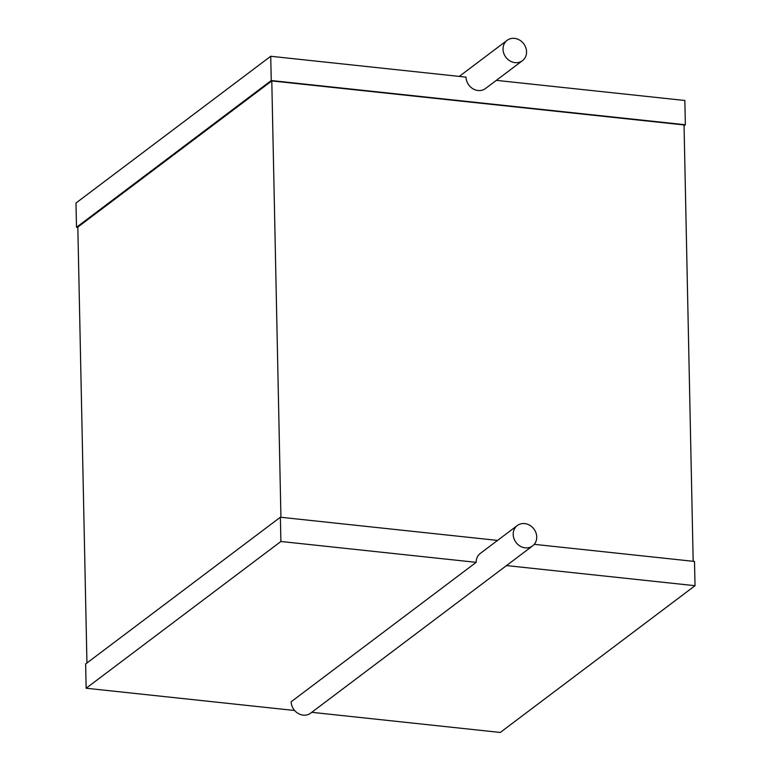 <?xml version="1.0" encoding="UTF-8"?>
<svg xmlns="http://www.w3.org/2000/svg" width="771" height="771" viewBox="0 0 771 771"><rect width="100%" height="100%" fill="white"/><g stroke="black" fill="none" stroke-linecap="round" stroke-linejoin="round"><path stroke-width="1.16" d="M515.047 62.634A12.731 11.179 -127 0 1 503.8 53.411A12.731 11.179 -127 0 1 507.135 40.333A12.731 11.179 -127 0 1 523.721 43.774A12.731 11.179 -127 0 1 522.459 60.668A12.731 11.179 -127 0 1 515.047 62.634M522.459 60.668L485.46 88.549A12.731 11.179 -127 0 1 478.049 90.515A12.731 11.179 -127 0 1 466.031 77.129L270.727 56.273L271.238 80.531L76.493 227.281L75.982 203.014L270.727 56.273M271.238 80.531L685.361 124.748L684.85 100.49L496.331 80.357M685.361 124.748L684.05 125.74M77.823 227.426L76.493 227.281M693.177 561.298L684.031 124.941L271.787 80.926L77.823 227.088L86.95 662.983M271.787 80.926L280.933 517.283M311.744 712.317L500.273 732.45L695.018 585.7L694.507 561.442L534.255 544.336M497.555 540.413L280.384 517.225L85.639 663.966L86.15 688.233L294.628 710.496M280.384 517.225L280.895 541.483L86.15 688.233M695.018 585.7L506.489 565.577M280.895 541.483L476.189 562.338A12.731 11.179 -127 0 1 480.294 553.424L517.293 525.543A12.731 11.179 -127 0 1 533.889 528.983A12.731 11.179 -127 0 1 532.626 545.887A12.731 11.179 -127 0 1 525.215 547.844A12.731 11.179 -127 0 1 513.968 538.621A12.731 11.179 -127 0 1 517.293 525.543M476.189 562.338L291.178 701.745A12.731 11.179 -127 0 0 303.196 715.131A12.731 11.179 -127 0 0 310.607 713.175L532.626 545.887M507.135 40.333L459.256 76.406"/></g></svg>
